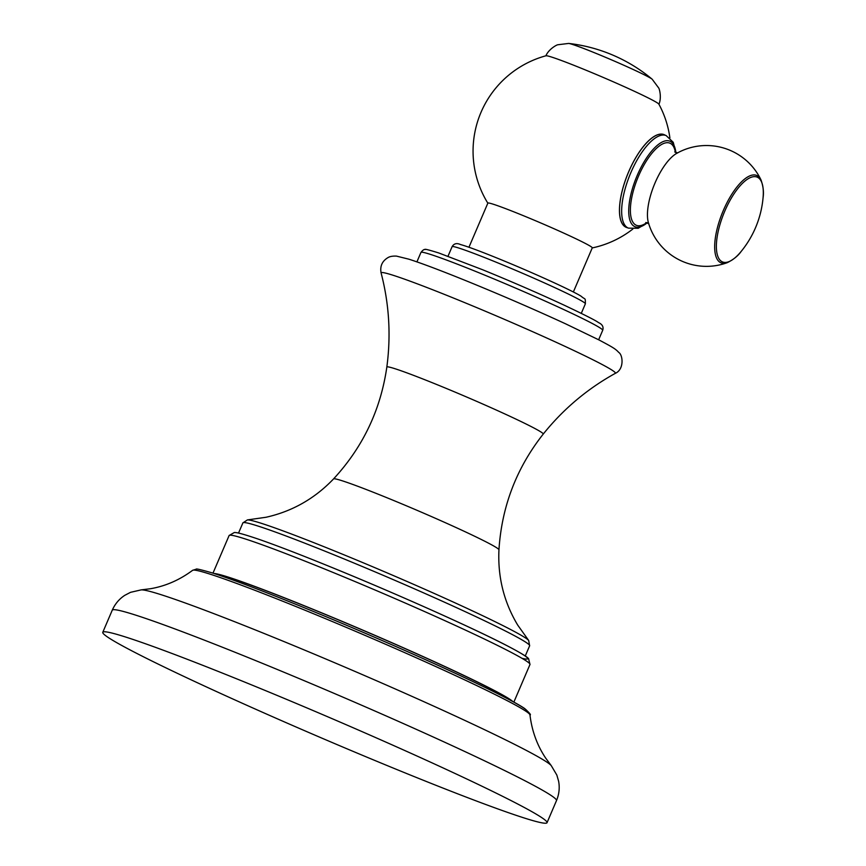 <?xml version="1.0" encoding="UTF-8"?>
<svg xmlns="http://www.w3.org/2000/svg" width="866" height="866" viewBox="0 0 866 866"><rect width="100%" height="100%" fill="white"/><g stroke="black" fill="none" stroke-linecap="round" stroke-linejoin="round"><path stroke-width="1.3" d="M627.363 227.704A50.076 18.738 -67.8 0 1 625.425 226.957A50.076 18.738 -67.8 0 1 628.716 171.652A50.076 18.738 -67.8 0 1 664.839 134.999A50.076 18.738 -67.8 0 1 665.056 135.118M573.357 291.983L592.268 247.849A56.788 2.576 -156.8 0 0 588.848 245.327A56.788 2.576 -156.8 0 0 521.462 214.898A56.788 2.576 -156.8 0 0 487.872 203.099L468.95 247.243M669.894 137.921A98.865 98.865 0 0 0 658.885 104.158A61.518 2.793 -156.8 0 0 655.216 101.614A61.518 2.793 -156.8 0 0 594.26 73.632A61.518 2.793 -156.8 0 0 545.991 55.77A98.865 98.865 0 0 0 487.839 203.174M626.291 227.271A49.979 18.706 -67.8 0 1 625.468 226.87A49.979 18.706 -67.8 0 1 628.272 172.789A49.979 18.706 -67.8 0 1 663.973 134.685L666.116 135.551A49.979 18.706 112.2 0 0 630.416 173.665A49.979 18.706 112.2 0 0 627.601 227.736A49.979 18.706 112.2 0 0 628.435 228.137L626.291 227.271M214.064 573.498A163.674 7.426 -156.8 0 1 309.476 607.856A163.674 7.426 23.2 0 1 512.856 701.568M510.994 700.551A162.137 7.35 -156.8 0 0 309.974 608.138A162.137 7.35 -156.8 0 0 216.089 574.158M245.695 682.495A241.668 10.966 23.2 0 1 547.031 822.7A241.668 10.966 23.2 0 1 404.108 772.504A241.668 10.966 -156.8 0 1 102.783 632.299A241.668 10.966 -156.8 0 1 245.695 682.495M658.918 104.331C661.851 97.468 659.372 88.646 658.658 87.931L652.174 79.217A45.941 2.089 -156.8 0 0 649.76 77.68A45.941 2.089 -156.8 0 0 606.189 57.6A45.941 2.089 -156.8 0 0 568.67 43.43L557.899 44.751C556.892 44.718 548.784 49.005 545.84 55.868M675.848 152.6A46.19 17.288 112.2 0 0 670.576 141.526A46.19 17.288 112.2 0 0 637.257 175.333A46.19 17.288 112.2 0 0 634.226 226.34A46.19 17.288 112.2 0 0 647.292 222.735M646.805 222.594A44.361 16.606 -67.8 0 1 635.666 224.954A44.361 16.606 -67.8 0 1 638.578 175.96A44.361 16.606 -67.8 0 1 670.576 143.496A44.361 16.606 -67.8 0 1 675.393 152.362M757.436 175.787A47.197 17.666 -67.8 0 1 760.987 179.901A60.414 60.414 0 0 0 676.519 153.477A41.33 15.469 -67.8 0 0 654.295 184.707A41.33 15.469 -67.8 0 0 648.385 222.573A60.414 60.414 0 0 0 727.288 262.658A47.197 17.666 -67.8 0 1 720.285 262.463A47.197 17.666 -67.8 0 1 723.391 210.341A47.197 17.666 -67.8 0 1 757.436 175.787M727.288 262.658C733.415 259.616 738.027 255.892 741.123 251.486A45.801 17.136 -67.8 0 1 721.822 261.586A45.801 17.136 -67.8 0 1 724.842 211.001A45.801 17.136 -67.8 0 1 757.88 177.476A45.801 17.136 -67.8 0 1 763.087 197.556C763.942 192.23 763.238 186.342 760.987 179.901M585.384 303.793C585.243 297.07 585.795 300.296 581.054 296.183C571.463 290.175 530.858 271.783 498.08 258.479C479.861 251.075 467.315 246.42 460.431 244.515C456.696 242.848 453.925 243.562 452.106 246.669A72.495 3.291 23.2 0 1 494.984 261.727A72.495 3.291 23.2 0 1 585.384 303.793L581.281 313.362M602.693 330.314C603.786 326.926 602.379 324.349 598.482 322.585C596.176 320.723 584.81 314.953 564.394 305.287C538.879 293.444 511.59 281.591 482.524 269.705L438.748 252.959C428.702 249.841 424.156 248.715 425.109 249.57C424.167 249.159 422.781 250.112 420.963 252.417A98.865 4.482 23.2 0 1 479.428 272.952A98.865 4.482 23.2 0 1 602.693 330.314L598.644 339.764M456.49 299.268A127.454 5.781 23.2 0 1 615.261 373.376C624.397 369.381 622.957 354.908 618.746 352.419C615.477 348.879 613.269 347.537 598.958 339.927L565.628 323.841C534.744 309.617 502.215 295.522 468.062 281.569C441.909 270.939 422.229 263.481 408.99 259.215L396.476 256.109C392.796 255.957 390.003 256.423 388.12 257.527C382.166 261.023 379.828 266.187 381.116 273.017A127.454 5.781 23.2 0 1 456.49 299.268M386.831 367.065C380.661 409.867 362.908 447.148 333.562 478.909A89.988 4.081 -156.8 0 1 386.745 497.658A89.988 4.081 23.2 0 1 498.957 549.791C501.706 506.642 516.461 468.073 543.22 434.093A85.084 3.865 23.2 0 0 437.157 384.688A85.084 3.865 -156.8 0 0 386.831 367.065C391.086 335.304 389.18 303.955 381.116 273.017M333.562 478.909C314.737 498.621 292.221 511.405 266.024 517.262L247.416 519.914A153.607 6.971 23.2 0 1 337.459 552.151A153.607 6.971 23.2 0 1 528.671 640.461L517.749 625.155C503.925 602.141 497.658 577.027 498.957 549.791M247.416 519.914L242.891 522.891A155.988 7.08 23.2 0 1 335.142 555.29A155.988 7.08 23.2 0 1 529.635 645.787L528.671 640.461M329.069 566.31A159.279 7.22 23.2 0 1 480.349 632.548A159.279 7.22 23.2 0 1 521.992 658.312M529.981 664.482L528.585 658.647C527.47 657.5 526.084 655.649 506.036 645.181C470.996 627.038 392.417 592.019 329.004 566.277C299.171 554.143 275.442 545.028 257.819 538.944C238.367 532.384 235.942 532.525 234.318 532.514L229.111 535.524A163.674 7.426 23.2 0 1 325.897 569.525A163.674 7.426 23.2 0 1 529.981 664.482L513.863 702.11M303.165 607.283A179.749 8.151 23.2 0 1 526.831 711.884M301.043 608.614A183.57 8.324 23.2 0 1 529.96 714.894C531.334 715.121 529.624 713.043 524.818 708.659C518.637 704.22 499.119 693.796 460.799 675.837C416.449 655.075 354.844 628.283 303.1 607.25C261.9 590.504 231.536 579.04 212.018 572.848C201.074 569.698 195.813 568.486 196.246 569.189L192.62 570.315A183.57 8.324 23.2 0 1 301.043 608.614M551.263 765.641L556.838 775.059L558.624 781.273C559.837 787.822 559.133 794.274 556.492 800.606A241.668 10.966 23.2 0 0 255.167 660.401A241.668 10.966 23.2 0 0 112.244 610.205C115.026 603.927 119.205 598.969 124.78 595.332L130.517 592.333L141.18 589.876A223.937 10.154 23.2 0 1 272.476 636.867A223.937 10.154 23.2 0 1 551.263 765.641L545.732 758.183C537.18 745.453 531.919 731.023 529.96 714.894M592.236 247.925A98.865 98.865 0 0 0 632.786 229.079M675.935 152.643L673.239 142.305L666.116 135.551M628.435 228.137L638.21 228.288L647.389 222.768M677.699 152.936L674.744 151.94M645.765 222.53L648.861 223.785M741.123 251.486A98.865 98.865 0 0 0 763.087 197.556M452.106 246.669L448.003 256.239M420.963 252.417L416.914 261.868M543.22 434.093C563.279 409.098 587.289 388.866 615.261 373.376M242.891 522.891L238.518 533.088M529.635 645.787L525.261 655.984M229.111 535.524L212.982 573.151M141.18 589.876L150.392 588.739C165.503 586.152 179.587 580.014 192.62 570.315M556.492 800.606L547.031 822.7M112.244 610.205L102.783 632.299M652.174 79.217A158.186 158.186 0 0 0 568.67 43.43"/></g></svg>
